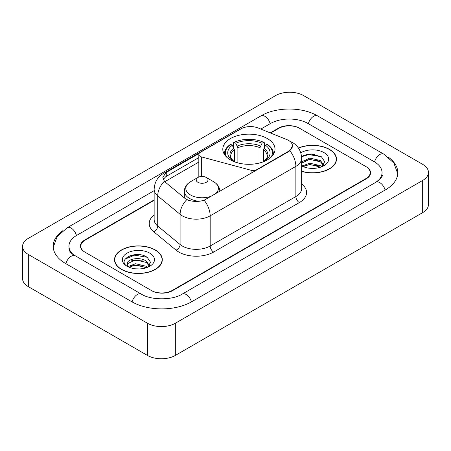 <?xml version="1.0" encoding="UTF-8"?>
<svg xmlns="http://www.w3.org/2000/svg" width="451" height="451" viewBox="0 0 451 451"><rect width="100%" height="100%" fill="white"/><g stroke="black" fill="none" stroke-linecap="round" stroke-linejoin="round"><path stroke-width="0.68" d="M256.658 170.095L256.658 169.7A4.927 2.847 180 0 1 251.094 170.264L201.676 156.959A4.927 2.847 180 0 1 200.272 156.396A4.927 2.847 180 0 1 198.829 154.383A4.927 2.847 180 0 1 200.272 152.37L241.06 128.823A13.305 7.678 0 0 1 258.09 127.966L286.78 139.562A13.305 7.678 0 0 1 288.555 140.419A13.305 7.678 0 0 1 292.451 145.853L289.846 150.741L288.555 151.677L204.145 200.221C198.874 201.811 193.603 201.811 188.326 200.221L185.338 198.711L165.252 182.148L164.361 181.24L162.85 177.406L165.883 172.637L199.111 153.436M267.375 138.57A26.113 15.075 0 0 0 238.917 135.3A26.113 15.075 0 0 0 222.8 149.23A26.113 15.075 0 0 0 230.444 159.891A26.113 15.075 0 0 0 258.902 163.161A26.113 15.075 0 0 0 275.02 149.23A26.113 15.075 0 0 0 267.375 138.57M256.658 169.7L288.555 151.282A13.305 7.678 0 0 0 292.451 145.853M154.146 200.323L85.104 240.18A14.782 8.535 0 0 0 80.78 246.218A14.782 8.535 0 0 0 85.104 252.25L151.299 290.467A14.782 8.535 0 0 0 172.197 290.467L365.896 178.635A14.782 8.535 0 0 0 370.22 172.603A14.782 8.535 0 0 0 365.896 166.571L299.701 128.355A14.782 8.535 0 0 0 278.803 128.355L270.668 133.051M377.132 181.499A26.603 15.362 0 0 0 382.048 172.603A26.603 15.362 0 0 0 374.257 161.74L308.061 123.529A26.603 15.362 0 0 0 270.442 123.529L260.836 129.071M154.146 190.666L76.743 235.354A26.603 15.362 0 0 0 68.952 246.218A26.603 15.362 0 0 0 73.868 255.108M147.466 323.249A19.709 11.376 0 0 0 175.332 323.249L422.677 180.445A19.709 11.376 0 0 0 428.45 172.4A19.709 11.376 0 0 0 422.677 164.356L303.534 95.567A19.709 11.376 0 0 0 275.668 95.567L28.323 238.37A19.709 11.376 0 0 0 22.55 246.415A19.709 11.376 0 0 0 28.323 254.46L147.466 323.249L147.466 355.433A19.709 11.376 0 0 0 175.332 355.433L422.677 212.63A19.709 11.376 0 0 0 428.45 204.585L428.45 172.4M22.55 246.415L22.55 278.6A19.709 11.376 0 0 0 28.323 286.644L147.466 355.433M62.988 230.574A42.371 24.461 0 0 0 53.19 246.218A42.371 24.461 0 0 0 65.598 263.514L131.788 301.73A42.371 24.461 0 0 0 191.709 301.73L385.402 189.899A42.371 24.461 0 0 0 397.81 172.603A42.371 24.461 0 0 0 388.012 156.959M301.646 171.386A23.897 13.795 0 0 0 336.485 159.124A23.897 13.795 0 0 0 329.489 149.371A23.897 13.795 0 0 0 298.427 148.018M155.302 249.939A23.897 13.795 0 0 0 129.262 246.945A23.897 13.795 0 0 0 114.515 259.691A23.897 13.795 0 0 0 121.511 269.444A23.897 13.795 0 0 0 147.55 272.438A23.897 13.795 0 0 0 162.304 259.691A23.897 13.795 0 0 0 155.302 249.939M114.757 260.932A23.897 13.795 0 0 0 114.678 261.304M163.256 179.385L165.883 176.606L198.829 157.579M154.146 199.917L84.76 239.983A14.782 8.535 0 0 0 80.43 246.015A14.782 8.535 0 0 0 84.76 252.047L151.643 290.664A14.782 8.535 0 0 0 172.547 290.664L366.24 178.838A14.782 8.535 0 0 0 370.57 172.806A14.782 8.535 0 0 0 366.24 166.769L299.357 128.152A14.782 8.535 0 0 0 278.453 128.152L270.262 132.882M162.14 261.304A23.897 13.795 0 0 0 162.056 260.932M336.322 160.736A23.897 13.795 0 0 0 336.243 160.37M140.379 254.809A19.709 11.376 0 0 0 128.845 256.179M314.567 154.242A19.709 11.376 0 0 0 303.027 155.618M301.646 171.228A23.649 13.654 0 0 0 336.243 159.124A23.649 13.654 0 0 0 329.315 149.473A23.649 13.654 0 0 0 298.523 148.154M309.905 168.268L313.654 168.381M302.536 165.912L309.713 163.177L320.469 165.692L321.772 166.74M303.196 166.599L309.713 164.452L320.7 167.135M301.646 164.322A11.14 6.432 0 0 0 303.298 166.69M301.646 162.197L301.837 161.762L309.713 158.07L320.469 160.584L323.666 165.004M301.646 163.471L301.837 163.042L309.713 159.344L320.469 161.858L323.418 165.337M301.646 165.912A16.061 9.274 0 0 0 323.953 165.686A16.061 9.274 0 0 0 323.953 152.568A16.061 9.274 0 0 0 300.789 152.833M322.149 166.582L324.669 161.638L321.484 156.841L311.337 153.971L301.544 156.435M302.649 166.413L301.646 165.229M301.572 156.728L308.834 154.58L321.264 156.694M305.293 160.336L308.834 159.693L317.713 160.455M305.293 165.444L308.834 164.801L317.713 165.562M121.685 269.348A23.649 13.654 0 0 0 147.454 272.308A23.649 13.654 0 0 0 162.056 259.691A23.649 13.654 0 0 0 155.127 250.04A23.649 13.654 0 0 0 129.358 247.08A23.649 13.654 0 0 0 114.757 259.691A23.649 13.654 0 0 0 121.685 269.348M135.717 268.835L139.472 268.948M128.349 266.479L135.525 263.745L146.282 266.259L147.584 267.302M129.014 267.167L135.525 265.019L146.519 267.697M128.467 266.975L127.312 264.28A11.14 6.432 0 0 0 129.11 267.257M149.484 265.571L146.282 261.152C139.596 256.162 125.84 259.24 127.312 264.28L127.272 263.79M127.34 264.433L127.65 263.604L135.525 259.911L146.282 262.426L149.23 265.898M147.967 267.144L150.482 262.206L147.297 257.408C136.027 249.307 115.997 259.985 127.565 266.53L127.622 266.564M149.766 253.135A16.061 9.274 0 0 0 127.047 253.135A16.061 9.274 0 0 0 127.047 266.248A16.061 9.274 0 0 0 149.766 266.248A16.061 9.274 0 0 0 149.766 253.135M125.215 259.021L134.646 255.148L147.082 257.262M131.106 260.898L134.646 260.255L143.525 261.016M131.106 266.005L134.646 265.368L143.525 266.129M234.396 161.762L234.396 149.732L232.288 145.267A21.186 12.233 0 0 0 232.288 160.438L231.893 160.663M233.46 147.285L233.46 142.725L234.159 142.324A23.452 13.541 0 0 1 263.66 142.324L262.048 143.255A21.186 12.233 0 0 0 235.772 143.255L237.88 147.719L237.88 162.896M259.939 162.896L259.939 147.719L262.048 143.255M226.65 157.111A23.452 13.541 0 0 1 230.675 144.337L229.976 144.737A24.439 14.111 0 0 0 224.474 153.656A24.439 14.111 0 0 0 224.53 154.631M263.66 142.324L264.359 142.725L264.359 147.285M230.675 144.337L232.288 145.267M235.772 143.255L234.159 142.324M232.288 160.438L234.227 161.695M273.289 154.631A24.439 14.111 0 0 0 273.345 153.656A24.439 14.111 0 0 0 267.843 144.737L267.144 144.337A23.452 13.541 0 0 1 271.169 157.111M265.927 160.663L265.532 160.438A21.186 12.233 0 0 0 265.532 145.267L267.144 144.337M263.598 161.695L265.532 160.438M265.532 145.267L263.423 149.732L263.423 161.762M219.823 191.201L219.823 191.359A17.736 10.238 0 0 0 219.823 191.201C219.693 187.255 217.624 184.093 213.611 181.708L206.27 177.469A5.914 3.411 0 0 0 197.91 177.469A5.914 3.411 0 0 0 197.91 182.294A5.914 3.411 0 0 0 206.27 182.294A5.914 3.411 0 0 0 206.27 177.469L213.611 181.708A16.292 9.409 0 0 1 214.682 194.325M288.555 151.282L288.555 151.677M251.094 173.308L251.094 170.264M201.676 176.476L201.676 156.959M191.41 301.899A7.881 4.549 -120 0 0 182.193 294.097C172.502 300.366 150.995 300.366 141.304 294.097L72.786 254.341C70.801 252.695 69.629 251.314 69.279 250.198L68.952 248.631M132.087 301.899A7.881 4.549 -60 0 1 141.304 294.097M65.897 263.683A7.881 4.549 -60 0 1 75.114 255.88M53.229 247.328L57.153 236.606L67.233 227.727A7.881 4.549 60 0 1 76.45 235.529M67.233 227.727L260.926 115.896A7.881 4.549 60 0 1 270.143 123.698M260.926 115.896C276.3 106.752 302.204 106.752 317.577 115.896A7.881 4.549 120 0 0 308.36 123.698M317.577 115.896L383.767 154.112A7.881 4.549 120 0 0 374.55 161.915M385.103 190.068A7.881 4.549 -120 0 0 375.886 182.266L182.193 294.097M175.332 355.433L175.332 323.249M28.323 286.644L28.323 254.46M422.677 212.63L422.677 180.445M301.646 183.98A24.636 14.223 180 0 1 299.357 202.572L213.656 252.047A4.927 2.847 60 0 1 210.172 246.015L295.873 196.535A19.709 11.376 0 0 0 301.646 188.49L301.646 158.324A19.709 11.376 180 0 1 295.873 166.368A17.245 9.956 -120 0 0 289.846 150.741M213.656 252.047A24.636 14.223 180 0 1 178.816 252.047A24.636 14.223 180 0 1 176.059 250.147L153.678 231.696A24.636 14.223 180 0 1 154.146 215.003M182.3 246.015A19.709 11.376 0 0 0 210.172 246.015L210.172 215.843A19.709 11.376 180 0 1 182.3 215.843A19.709 11.376 180 0 1 180.096 214.326L157.715 195.869A19.709 11.376 180 0 1 154.146 189.347L154.146 219.513A19.709 11.376 0 0 0 157.715 226.041L180.096 244.498A19.709 11.376 0 0 0 182.3 246.015M301.646 158.324C301.307 151.237 298.196 145.921 292.299 142.381L289.813 141.169A17.245 8.073 112 0 0 289.581 141.084M204.145 200.221A17.245 9.956 60 0 1 210.172 215.843L295.873 166.368L295.873 196.535A4.927 2.847 60 0 0 299.357 202.572M165.883 172.637A17.245 9.956 -120 0 0 163.493 173.404C157.596 176.944 154.484 182.26 154.146 189.347M163.493 173.404L239.611 129.46A17.245 9.956 60 0 1 240.913 128.907M164.361 181.24A17.245 11.534 129.5 0 0 157.715 195.869L157.715 226.041A4.927 3.298 -50.5 0 1 153.678 231.696M186.81 199.624A17.245 11.534 129.5 0 0 180.096 214.326L180.096 244.498A4.927 3.298 -50.5 0 1 176.059 250.147M164.778 181.714L198.829 162.056M163.865 178.359A13.305 7.678 -120 0 0 163.29 179.475M166.746 172.124L166.746 176.104M234.396 149.732A18.226 10.525 0 0 0 230.681 156.097C230.185 157.027 231.278 158.797 233.973 161.402M259.939 147.719A18.226 10.525 0 0 0 237.88 147.719M233.883 148.013A18.948 10.942 0 0 0 233.883 161.34M260.452 146A18.948 10.942 0 0 0 237.367 146M263.936 161.34A18.948 10.942 0 0 0 263.936 148.013M263.852 161.402C266.541 158.803 267.635 157.033 267.139 156.097A18.226 10.525 0 0 0 263.423 149.732M184.352 197.893L184.352 191.201C184.482 187.255 186.556 184.093 190.57 181.708A16.292 9.409 0 0 0 190.57 195.012A16.292 9.409 0 0 0 212.427 195.633M184.352 191.201A17.736 10.238 0 0 0 189.55 198.446A17.736 10.238 0 0 0 198.998 201.287M198.829 177.034L198.829 154.383M397.771 173.714L393.847 162.991L383.767 154.112M382.048 175.016C383.147 175.817 381.089 178.23 375.886 182.266M239.611 129.46L242.768 127.988M336.243 161.103L336.243 159.124M162.056 261.67L162.056 259.691M114.757 261.67L114.757 259.691M224.474 154.541L224.474 153.656M273.345 154.541L273.345 153.656M197.91 177.469L190.57 181.708"/></g></svg>
